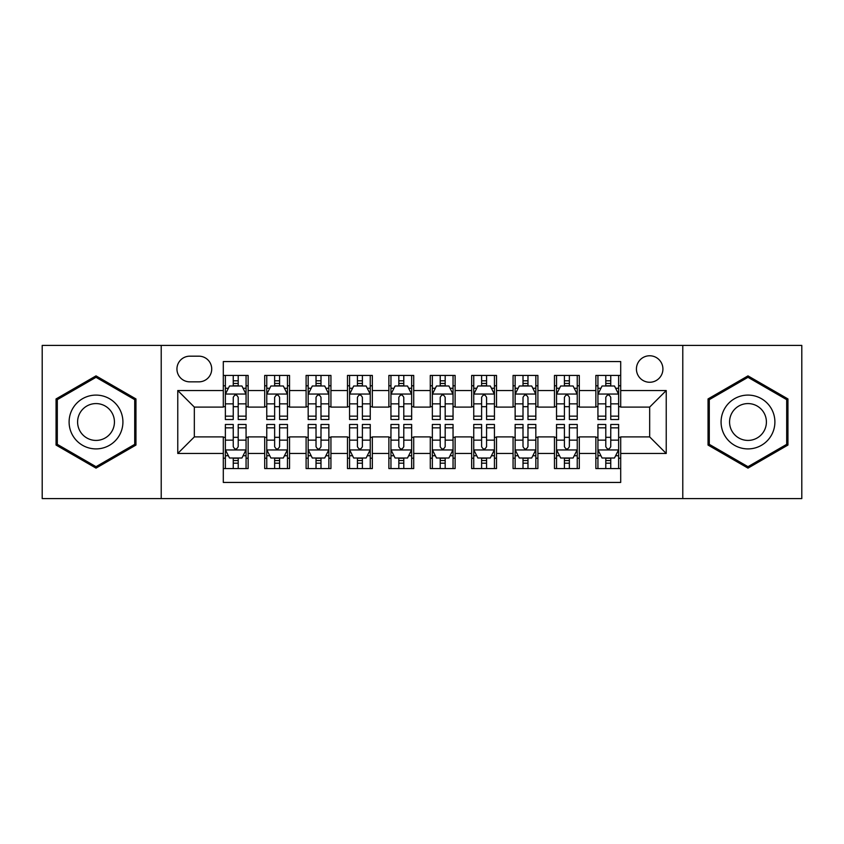 <?xml version="1.0" encoding="UTF-8"?>
<svg xmlns="http://www.w3.org/2000/svg" width="844" height="844" viewBox="0 0 844 844"><rect width="100%" height="100%" fill="white"/><g stroke="black" fill="none" stroke-linecap="round" stroke-linejoin="round"><path stroke-width="1.27" d="M649.669 355.767A13.251 13.251 0 0 0 636.429 369.018A13.251 13.251 0 0 0 649.669 382.258A13.251 13.251 0 0 0 662.92 369.018A13.251 13.251 0 0 0 649.669 355.767M682.785 498.582L801.8 498.582L801.8 345.418L682.785 345.418L682.785 498.582L161.215 498.582L161.215 345.418L42.2 345.418L42.2 498.582L161.215 498.582M620.699 375.432L595.864 375.432L595.864 390.54L579.3 390.54L579.3 407.093L595.864 407.093L595.864 390.54M579.3 390.54L579.3 375.432L554.466 375.432L554.466 390.54L537.902 390.54L537.902 407.093L554.466 407.093L554.466 390.54M537.902 390.54L537.902 375.432L513.068 375.432L513.068 390.54L496.515 390.54L496.515 407.093L513.068 407.093L513.068 390.54M496.515 390.54L496.515 375.432L471.669 375.432L471.669 390.54L455.116 390.54L455.116 407.093L471.669 407.093L471.669 390.54M455.116 390.54L455.116 375.432L430.282 375.432L430.282 390.54L413.718 390.54L413.718 407.093L430.282 407.093L430.282 390.54M413.718 390.54L413.718 375.432L388.884 375.432L388.884 390.54L372.331 390.54L372.331 407.093L388.884 407.093L388.884 390.54M372.331 390.54L372.331 375.432L347.485 375.432L347.485 390.54L330.932 390.54L330.932 407.093L347.485 407.093L347.485 390.54M330.932 390.54L330.932 375.432L306.098 375.432L306.098 390.54L289.534 390.54L289.534 407.093L306.098 407.093L306.098 390.54M289.534 390.54L289.534 375.432L264.7 375.432L264.7 407.093L248.136 407.093L248.136 375.432L223.301 375.432M223.301 468.568L248.136 468.568L248.136 436.907L264.7 436.907L264.7 468.568L289.534 468.568L289.534 436.907L306.098 436.907L306.098 453.46L289.534 453.46M306.098 453.46L306.098 468.568L330.932 468.568L330.932 436.907L347.485 436.907L347.485 453.46L330.932 453.46M347.485 453.46L347.485 468.568L372.331 468.568L372.331 436.907L388.884 436.907L388.884 453.46L372.331 453.46M388.884 453.46L388.884 468.568L413.718 468.568L413.718 436.907L430.282 436.907L430.282 453.46L413.718 453.46M430.282 453.46L430.282 468.568L455.116 468.568L455.116 436.907L471.669 436.907L471.669 453.46L455.116 453.46M471.669 453.46L471.669 468.568L496.515 468.568L496.515 436.907L513.068 436.907L513.068 453.46L496.515 453.46M513.068 453.46L513.068 468.568L537.902 468.568L537.902 436.907L554.466 436.907L554.466 453.46L537.902 453.46M554.466 453.46L554.466 468.568L579.3 468.568L579.3 436.907L595.864 436.907L595.864 453.46L579.3 453.46M189.773 381.847L198.878 381.847A12.829 12.829 0 0 0 211.717 369.018A12.829 12.829 0 0 0 198.878 356.179L189.773 356.179A12.829 12.829 0 0 0 176.945 369.018A12.829 12.829 0 0 0 189.773 381.847M682.785 345.418L161.215 345.418M620.699 390.54L620.699 361.559L223.301 361.559L223.301 407.093L194.331 407.093L194.331 436.907L223.301 436.907L223.301 482.441L620.699 482.441L620.699 436.907L649.669 436.907L649.669 407.093L620.699 407.093L620.699 390.54L666.232 390.54L666.232 453.46L620.699 453.46M223.301 453.46L177.767 453.46L177.767 390.54L223.301 390.54M595.864 453.46L595.864 468.568L620.699 468.568M223.301 385.782L225.369 385.782M233.239 385.782L238.208 385.782M246.068 385.782L248.136 385.782M223.301 406.681L225.369 406.681M233.239 406.681L238.208 406.681M246.068 406.681L248.136 406.681M223.301 437.319L225.369 437.319M233.239 437.319L238.208 437.319M246.068 437.319L248.136 437.319M223.301 458.218L225.369 458.218M233.239 458.218L238.208 458.218M246.068 458.218L248.136 458.218M264.7 406.681L266.767 406.681M274.638 406.681L279.596 406.681M287.466 406.681L289.534 406.681M264.7 385.782L266.767 385.782M274.638 385.782L279.596 385.782M287.466 385.782L289.534 385.782M264.7 437.319L266.767 437.319M274.638 437.319L279.596 437.319M287.466 437.319L289.534 437.319M264.7 458.218L266.767 458.218M274.638 458.218L279.596 458.218M287.466 458.218L289.534 458.218M306.098 437.319L308.166 437.319M316.025 437.319L320.994 437.319M328.865 437.319L330.932 437.319M306.098 458.218L308.166 458.218M316.025 458.218L320.994 458.218M328.865 458.218L330.932 458.218M306.098 385.782L308.166 385.782M316.025 385.782L320.994 385.782M328.865 385.782L330.932 385.782M306.098 406.681L308.166 406.681M316.025 406.681L320.994 406.681M328.865 406.681L330.932 406.681M347.485 437.319L349.564 437.319M357.423 437.319L362.392 437.319M370.252 437.319L372.331 437.319M347.485 458.218L349.564 458.218M357.423 458.218L362.392 458.218M370.252 458.218L372.331 458.218M347.485 385.782L349.564 385.782M357.423 385.782L362.392 385.782M370.252 385.782L372.331 385.782M347.485 406.681L349.564 406.681M357.423 406.681L362.392 406.681M370.252 406.681L372.331 406.681M388.884 437.319L390.951 437.319M398.822 437.319L403.791 437.319M411.65 437.319L413.718 437.319M388.884 458.218L390.951 458.218M398.822 458.218L403.791 458.218M411.65 458.218L413.718 458.218M388.884 385.782L390.951 385.782M398.822 385.782L403.791 385.782M411.65 385.782L413.718 385.782M388.884 406.681L390.951 406.681M398.822 406.681L403.791 406.681M411.65 406.681L413.718 406.681M430.282 437.319L432.35 437.319M440.209 437.319L445.178 437.319M453.049 437.319L455.116 437.319M430.282 458.218L432.35 458.218M440.209 458.218L445.178 458.218M453.049 458.218L455.116 458.218M430.282 385.782L432.35 385.782M440.209 385.782L445.178 385.782M453.049 385.782L455.116 385.782M430.282 406.681L432.35 406.681M440.209 406.681L445.178 406.681M453.049 406.681L455.116 406.681M471.669 437.319L473.748 437.319M481.607 437.319L486.577 437.319M494.436 437.319L496.515 437.319M471.669 458.218L473.748 458.218M481.607 458.218L486.577 458.218M494.436 458.218L496.515 458.218M471.669 385.782L473.748 385.782M481.607 385.782L486.577 385.782M494.436 385.782L496.515 385.782M471.669 406.681L473.748 406.681M481.607 406.681L486.577 406.681M494.436 406.681L496.515 406.681M513.068 437.319L515.135 437.319M523.006 437.319L527.975 437.319M535.834 437.319L537.902 437.319M513.068 458.218L515.135 458.218M523.006 458.218L527.975 458.218M535.834 458.218L537.902 458.218M513.068 385.782L515.135 385.782M523.006 385.782L527.975 385.782M535.834 385.782L537.902 385.782M513.068 406.681L515.135 406.681M523.006 406.681L527.975 406.681M535.834 406.681L537.902 406.681M554.466 437.319L556.534 437.319M564.404 437.319L569.362 437.319M577.233 437.319L579.3 437.319M554.466 458.218L556.534 458.218M564.404 458.218L569.362 458.218M577.233 458.218L579.3 458.218M554.466 385.782L556.534 385.782M564.404 385.782L569.362 385.782M577.233 385.782L579.3 385.782M554.466 406.681L556.534 406.681M564.404 406.681L569.362 406.681M577.233 406.681L579.3 406.681M595.864 437.319L597.932 437.319M605.792 437.319L610.761 437.319M618.631 437.319L620.699 437.319M595.864 458.218L597.932 458.218M605.792 458.218L610.761 458.218M618.631 458.218L620.699 458.218M595.864 385.782L597.932 385.782M605.792 385.782L610.761 385.782M618.631 385.782L620.699 385.782M595.864 406.681L597.932 406.681M605.792 406.681L610.761 406.681M618.631 406.681L620.699 406.681M194.331 407.093L177.767 390.54M194.331 436.907L177.767 453.46M666.232 390.54L649.669 407.093M666.232 453.46L649.669 436.907M96.016 468.125L135.958 445.062L135.958 398.938L96.016 375.875L56.063 398.938L56.063 445.062L96.016 468.125M787.937 398.938L747.984 375.875L708.042 398.938L708.042 445.062L747.984 468.125L787.937 445.062L787.937 398.938M238.208 380.813L233.239 380.813M246.068 416.145L238.208 416.145L238.208 419.521L246.068 419.521L246.068 394.264L241.933 385.982L229.515 385.982L225.369 394.264L225.369 419.521L233.239 419.521L233.239 416.145L225.369 416.145M225.369 394.264L225.369 375.432M246.068 394.264L246.068 375.432M233.239 385.982L233.239 375.432M238.208 375.432L238.208 385.982M238.208 416.145L238.208 397.366C236.552 394.18 234.896 394.18 233.239 397.366L233.239 416.145M233.239 463.187L238.208 463.187M225.369 427.855L233.239 427.855L233.239 424.479L225.369 424.479L225.369 449.736L229.515 458.018L241.933 458.018L246.068 449.736L246.068 424.479L238.208 424.479L238.208 427.855L246.068 427.855M246.068 449.736L246.068 468.568M225.369 449.736L225.369 468.568M238.208 458.018L238.208 468.568M233.239 468.568L233.239 458.018M233.239 427.855L233.239 446.634C234.896 449.82 236.552 449.82 238.208 446.634L238.208 427.855M96.016 395.097A26.902 26.902 0 0 0 69.102 422A26.902 26.902 0 0 0 96.016 448.902A26.902 26.902 0 0 0 122.918 422A26.902 26.902 0 0 0 96.016 395.097M96.016 403.58A18.42 18.42 0 0 0 77.595 422A18.42 18.42 0 0 0 96.016 440.42A18.42 18.42 0 0 0 114.436 422A18.42 18.42 0 0 0 96.016 403.58M134.713 444.345L96.016 466.69L57.308 444.345L57.308 399.655L96.016 377.31L134.713 399.655L134.713 444.345M724.679 408.549A26.902 26.902 0 0 0 734.533 445.305A26.902 26.902 0 0 0 771.289 435.451A26.902 26.902 0 0 0 761.436 398.695A26.902 26.902 0 0 0 724.679 408.549M732.033 412.79A18.42 18.42 0 0 0 738.774 437.952A18.42 18.42 0 0 0 763.936 431.21A18.42 18.42 0 0 0 757.195 406.048A18.42 18.42 0 0 0 732.033 412.79M786.692 399.655L786.692 444.345L747.984 466.69L709.287 444.345L709.287 399.655L747.984 377.31L786.692 399.655M279.596 380.813L274.638 380.813M287.466 416.145L279.596 416.145L279.596 419.521L287.466 419.521L287.466 394.264L283.331 385.982L270.903 385.982L266.767 394.264L266.767 419.521L274.638 419.521L274.638 416.145L266.767 416.145M266.767 394.264L266.767 375.432M287.466 394.264L287.466 375.432M274.638 385.982L274.638 375.432M279.596 375.432L279.596 385.982M279.596 416.145L279.596 397.366C277.95 394.18 276.294 394.18 274.638 397.366L274.638 416.145M320.994 380.813L316.025 380.813M328.865 416.145L320.994 416.145L320.994 419.521L328.865 419.521L328.865 394.264L324.718 385.982L312.301 385.982L308.166 394.264L308.166 419.521L316.025 419.521L316.025 416.145L308.166 416.145M308.166 394.264L308.166 375.432M328.865 394.264L328.865 375.432M316.025 385.982L316.025 375.432M320.994 375.432L320.994 385.982M320.994 416.145L320.994 397.366C319.338 394.18 317.682 394.18 316.025 397.366L316.025 416.145M362.392 380.813L357.423 380.813M370.252 416.145L362.392 416.145L362.392 419.521L370.252 419.521L370.252 394.264L366.117 385.982L353.699 385.982L349.564 394.264L349.564 419.521L357.423 419.521L357.423 416.145L349.564 416.145M349.564 394.264L349.564 375.432M370.252 394.264L370.252 375.432M357.423 385.982L357.423 375.432M362.392 375.432L362.392 385.982M362.392 416.145L362.392 397.366C360.736 394.18 359.08 394.18 357.423 397.366L357.423 416.145M403.791 380.813L398.822 380.813M411.65 416.145L403.791 416.145L403.791 419.521L411.65 419.521L411.65 394.264L407.515 385.982L395.097 385.982L390.951 394.264L390.951 419.521L398.822 419.521L398.822 416.145L390.951 416.145M390.951 394.264L390.951 375.432M411.65 394.264L411.65 375.432M398.822 385.982L398.822 375.432M403.791 375.432L403.791 385.982M403.791 416.145L403.791 397.366C402.134 394.18 400.478 394.18 398.822 397.366L398.822 416.145M274.638 463.187L279.596 463.187M266.767 427.855L274.638 427.855L274.638 424.479L266.767 424.479L266.767 449.736L270.903 458.018L283.331 458.018L287.466 449.736L287.466 424.479L279.596 424.479L279.596 427.855L287.466 427.855M287.466 449.736L287.466 468.568M266.767 449.736L266.767 468.568M279.596 458.018L279.596 468.568M274.638 468.568L274.638 458.018M274.638 427.855L274.638 446.634C276.283 449.82 277.94 449.82 279.596 446.634L279.596 427.855M316.025 463.187L320.994 463.187M308.166 427.855L316.025 427.855L316.025 424.479L308.166 424.479L308.166 449.736L312.301 458.018L324.718 458.018L328.865 449.736L328.865 424.479L320.994 424.479L320.994 427.855L328.865 427.855M328.865 449.736L328.865 468.568M308.166 449.736L308.166 468.568M320.994 458.018L320.994 468.568M316.025 468.568L316.025 458.018M316.025 427.855L316.025 446.634C317.682 449.82 319.338 449.82 320.994 446.634L320.994 427.855M357.423 463.187L362.392 463.187M349.564 427.855L357.423 427.855L357.423 424.479L349.564 424.479L349.564 449.736L353.699 458.018L366.117 458.018L370.252 449.736L370.252 424.479L362.392 424.479L362.392 427.855L370.252 427.855M370.252 449.736L370.252 468.568M349.564 449.736L349.564 468.568M362.392 458.018L362.392 468.568M357.423 468.568L357.423 458.018M357.423 427.855L357.423 446.634C359.08 449.82 360.736 449.82 362.392 446.634L362.392 427.855M398.822 463.187L403.791 463.187M390.951 427.855L398.822 427.855L398.822 424.479L390.951 424.479L390.951 449.736L395.097 458.018L407.515 458.018L411.65 449.736L411.65 424.479L403.791 424.479L403.791 427.855L411.65 427.855M411.65 449.736L411.65 468.568M390.951 449.736L390.951 468.568M403.791 458.018L403.791 468.568M398.822 468.568L398.822 458.018M398.822 427.855L398.822 446.634C400.467 449.82 402.124 449.82 403.791 446.634L403.791 427.855M445.178 380.813L440.209 380.813M453.049 416.145L445.178 416.145L445.178 419.521L453.049 419.521L453.049 394.264L448.902 385.982L436.485 385.982L432.35 394.264L432.35 419.521L440.209 419.521L440.209 416.145L432.35 416.145M432.35 394.264L432.35 375.432M453.049 394.264L453.049 375.432M440.209 385.982L440.209 375.432M445.178 375.432L445.178 385.982M445.178 416.145L445.178 397.366C443.533 394.18 441.876 394.18 440.209 397.366L440.209 416.145M440.209 463.187L445.178 463.187M432.35 427.855L440.209 427.855L440.209 424.479L432.35 424.479L432.35 449.736L436.485 458.018L448.902 458.018L453.049 449.736L453.049 424.479L445.178 424.479L445.178 427.855L453.049 427.855M453.049 449.736L453.049 468.568M432.35 449.736L432.35 468.568M445.178 458.018L445.178 468.568M440.209 468.568L440.209 458.018M440.209 427.855L440.209 446.634C441.866 449.82 443.522 449.82 445.178 446.634L445.178 427.855M486.577 380.813L481.607 380.813M494.436 416.145L486.577 416.145L486.577 419.521L494.436 419.521L494.436 394.264L490.301 385.982L477.883 385.982L473.748 394.264L473.748 419.521L481.607 419.521L481.607 416.145L473.748 416.145M473.748 394.264L473.748 375.432M494.436 394.264L494.436 375.432M481.607 385.982L481.607 375.432M486.577 375.432L486.577 385.982M486.577 416.145L486.577 397.366C484.92 394.18 483.264 394.18 481.607 397.366L481.607 416.145M481.607 463.187L486.577 463.187M473.748 427.855L481.607 427.855L481.607 424.479L473.748 424.479L473.748 449.736L477.883 458.018L490.301 458.018L494.436 449.736L494.436 424.479L486.577 424.479L486.577 427.855L494.436 427.855M494.436 449.736L494.436 468.568M473.748 449.736L473.748 468.568M486.577 458.018L486.577 468.568M481.607 468.568L481.607 458.018M481.607 427.855L481.607 446.634C483.264 449.82 484.92 449.82 486.577 446.634L486.577 427.855M527.975 380.813L523.006 380.813M535.834 416.145L527.975 416.145L527.975 419.521L535.834 419.521L535.834 394.264L531.699 385.982L519.282 385.982L515.135 394.264L515.135 419.521L523.006 419.521L523.006 416.145L515.135 416.145M515.135 394.264L515.135 375.432M535.834 394.264L535.834 375.432M523.006 385.982L523.006 375.432M527.975 375.432L527.975 385.982M527.975 416.145L527.975 397.366C526.318 394.18 524.662 394.18 523.006 397.366L523.006 416.145M523.006 463.187L527.975 463.187M515.135 427.855L523.006 427.855L523.006 424.479L515.135 424.479L515.135 449.736L519.282 458.018L531.699 458.018L535.834 449.736L535.834 424.479L527.975 424.479L527.975 427.855L535.834 427.855M535.834 449.736L535.834 468.568M515.135 449.736L515.135 468.568M527.975 458.018L527.975 468.568M523.006 468.568L523.006 458.018M523.006 427.855L523.006 446.634C524.662 449.82 526.318 449.82 527.975 446.634L527.975 427.855M569.362 380.813L564.404 380.813M577.233 416.145L569.362 416.145L569.362 419.521L577.233 419.521L577.233 394.264L573.097 385.982L560.669 385.982L556.534 394.264L556.534 419.521L564.404 419.521L564.404 416.145L556.534 416.145M556.534 394.264L556.534 375.432M577.233 394.264L577.233 375.432M564.404 385.982L564.404 375.432M569.362 375.432L569.362 385.982M569.362 416.145L569.362 397.366C567.717 394.18 566.06 394.18 564.404 397.366L564.404 416.145M564.404 463.187L569.362 463.187M556.534 427.855L564.404 427.855L564.404 424.479L556.534 424.479L556.534 449.736L560.669 458.018L573.097 458.018L577.233 449.736L577.233 424.479L569.362 424.479L569.362 427.855L577.233 427.855M577.233 449.736L577.233 468.568M556.534 449.736L556.534 468.568M569.362 458.018L569.362 468.568M564.404 468.568L564.404 458.018M564.404 427.855L564.404 446.634C566.05 449.82 567.706 449.82 569.362 446.634L569.362 427.855M610.761 380.813L605.792 380.813M618.631 416.145L610.761 416.145L610.761 419.521L618.631 419.521L618.631 394.264L614.485 385.982L602.067 385.982L597.932 394.264L597.932 419.521L605.792 419.521L605.792 416.145L597.932 416.145M597.932 394.264L597.932 375.432M618.631 394.264L618.631 375.432M605.792 385.982L605.792 375.432M610.761 375.432L610.761 385.982M610.761 416.145L610.761 397.366C609.104 394.18 607.448 394.18 605.792 397.366L605.792 416.145M605.792 463.187L610.761 463.187M597.932 427.855L605.792 427.855L605.792 424.479L597.932 424.479L597.932 449.736L602.067 458.018L614.485 458.018L618.631 449.736L618.631 424.479L610.761 424.479L610.761 427.855L618.631 427.855M618.631 449.736L618.631 468.568M597.932 449.736L597.932 468.568M610.761 458.018L610.761 468.568M605.792 468.568L605.792 458.018M605.792 427.855L605.792 446.634C607.448 449.82 609.104 449.82 610.761 446.634L610.761 427.855M264.7 453.46L248.136 453.46M264.7 390.54L248.136 390.54M245.963 394.053L225.475 394.053M225.369 388.261L228.376 388.261M243.072 388.261L246.068 388.261M233.239 403.865L225.369 403.865M246.068 403.865L238.208 403.865M238.208 383.45L233.239 383.45M225.475 449.947L245.963 449.947M246.068 455.739L243.072 455.739M228.376 455.739L225.369 455.739M238.208 440.135L246.068 440.135M225.369 440.135L233.239 440.135M233.239 460.55L238.208 460.55M287.361 394.053L266.873 394.053M266.767 388.261L269.774 388.261M284.47 388.261L287.466 388.261M274.638 403.865L266.767 403.865M287.466 403.865L279.596 403.865M279.596 383.45L274.638 383.45M328.759 394.053L308.271 394.053M308.166 388.261L311.162 388.261M325.858 388.261L328.865 388.261M316.025 403.865L308.166 403.865M328.865 403.865L320.994 403.865M320.994 383.45L316.025 383.45M370.157 394.053L349.659 394.053M349.564 388.261L352.56 388.261M367.256 388.261L370.252 388.261M357.423 403.865L349.564 403.865M370.252 403.865L362.392 403.865M362.392 383.45L357.423 383.45M411.545 394.053L391.057 394.053M390.951 388.261L393.958 388.261M408.654 388.261L411.65 388.261M398.822 403.865L390.951 403.865M411.65 403.865L403.791 403.865M403.791 383.45L398.822 383.45M266.873 449.947L287.361 449.947M287.466 455.739L284.47 455.739M269.774 455.739L266.767 455.739M279.596 440.135L287.466 440.135M266.767 440.135L274.638 440.135M274.638 460.55L279.596 460.55M308.271 449.947L328.759 449.947M328.865 455.739L325.858 455.739M311.162 455.739L308.166 455.739M320.994 440.135L328.865 440.135M308.166 440.135L316.025 440.135M316.025 460.55L320.994 460.55M349.659 449.947L370.157 449.947M370.252 455.739L367.256 455.739M352.56 455.739L349.564 455.739M362.392 440.135L370.252 440.135M349.564 440.135L357.423 440.135M357.423 460.55L362.392 460.55M391.057 449.947L411.545 449.947M411.65 455.739L408.654 455.739M393.958 455.739L390.951 455.739M403.791 440.135L411.65 440.135M390.951 440.135L398.822 440.135M398.822 460.55L403.791 460.55M452.943 394.053L432.455 394.053M432.35 388.261L435.346 388.261M450.042 388.261L453.049 388.261M440.209 403.865L432.35 403.865M453.049 403.865L445.178 403.865M445.178 383.45L440.209 383.45M432.455 449.947L452.943 449.947M453.049 455.739L450.042 455.739M435.346 455.739L432.35 455.739M445.178 440.135L453.049 440.135M432.35 440.135L440.209 440.135M440.209 460.55L445.178 460.55M494.341 394.053L473.843 394.053M473.748 388.261L476.744 388.261M491.44 388.261L494.436 388.261M481.607 403.865L473.748 403.865M494.436 403.865L486.577 403.865M486.577 383.45L481.607 383.45M473.843 449.947L494.341 449.947M494.436 455.739L491.44 455.739M476.744 455.739L473.748 455.739M486.577 440.135L494.436 440.135M473.748 440.135L481.607 440.135M481.607 460.55L486.577 460.55M535.729 394.053L515.241 394.053M515.135 388.261L518.142 388.261M532.838 388.261L535.834 388.261M523.006 403.865L515.135 403.865M535.834 403.865L527.975 403.865M527.975 383.45L523.006 383.45M515.241 449.947L535.729 449.947M535.834 455.739L532.838 455.739M518.142 455.739L515.135 455.739M527.975 440.135L535.834 440.135M515.135 440.135L523.006 440.135M523.006 460.55L527.975 460.55M577.127 394.053L556.639 394.053M556.534 388.261L559.53 388.261M574.226 388.261L577.233 388.261M564.404 403.865L556.534 403.865M577.233 403.865L569.362 403.865M569.362 383.45L564.404 383.45M556.639 449.947L577.127 449.947M577.233 455.739L574.226 455.739M559.53 455.739L556.534 455.739M569.362 440.135L577.233 440.135M556.534 440.135L564.404 440.135M564.404 460.55L569.362 460.55M618.525 394.053L598.037 394.053M597.932 388.261L600.928 388.261M615.624 388.261L618.631 388.261M605.792 403.865L597.932 403.865M618.631 403.865L610.761 403.865M610.761 383.45L605.792 383.45M598.037 449.947L618.525 449.947M618.631 455.739L615.624 455.739M600.928 455.739L597.932 455.739M610.761 440.135L618.631 440.135M597.932 440.135L605.792 440.135M605.792 460.55L610.761 460.55"/></g></svg>
